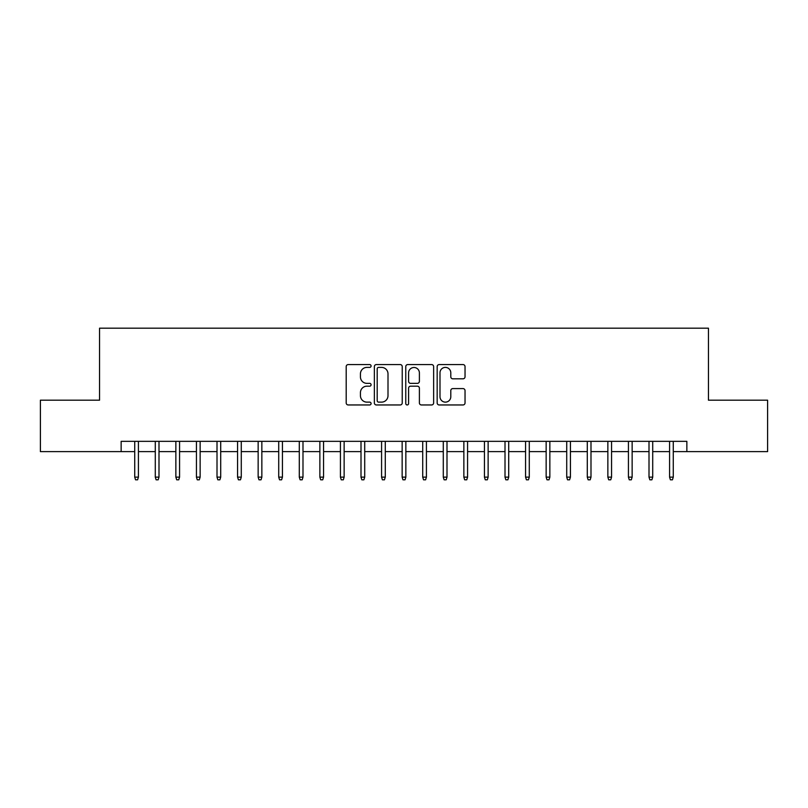 <?xml version="1.0" encoding="UTF-8"?>
<svg xmlns="http://www.w3.org/2000/svg" width="808" height="808" viewBox="0 0 808 808"><rect width="100%" height="100%" fill="white"/><g stroke="black" fill="none" stroke-linecap="round" stroke-linejoin="round"><path stroke-width="1.21" d="M371.084 365.984A1.414 1.414 0 0 0 369.67 364.57L348.218 364.57A2.02 2.02 0 0 0 346.198 366.59L346.198 402.94A2.02 2.02 0 0 0 348.218 404.959L369.67 404.959A1.414 1.414 0 0 0 371.084 403.546A1.414 1.414 0 0 0 369.67 402.131L366.893 402.131A6.464 6.464 0 0 1 360.439 395.668L360.439 392.637A6.464 6.464 0 0 1 366.893 386.184L369.67 386.184A1.414 1.414 0 0 0 371.084 384.77A1.414 1.414 0 0 0 369.67 383.356L366.893 383.356A6.464 6.464 0 0 1 360.439 376.892L360.439 373.862A6.464 6.464 0 0 1 366.893 367.398L369.67 367.398A1.414 1.414 0 0 0 371.084 365.984M463.014 378.811A2.02 2.02 0 0 0 465.034 376.791L465.034 366.59A2.02 2.02 0 0 0 463.014 364.57L439.188 364.57A2.02 2.02 0 0 0 437.168 366.59L437.168 402.94A2.02 2.02 0 0 0 439.188 404.959L463.014 404.959A2.02 2.02 0 0 0 465.034 402.94L465.034 390.618A2.02 2.02 0 0 0 463.014 388.598L452.813 388.598A2.02 2.02 0 0 0 450.793 390.618L450.793 396.728A5.403 5.403 0 0 1 445.39 402.131A5.403 5.403 0 0 1 439.996 396.728L439.996 372.801A5.403 5.403 0 0 1 445.39 367.398A5.403 5.403 0 0 1 450.793 372.801L450.793 376.791A2.02 2.02 0 0 0 452.813 378.811L463.014 378.811M121.139 451.621L40.4 451.621L40.4 400.192L99.546 400.192L99.546 328.189L708.454 328.189L708.454 400.192L767.6 400.192L767.6 451.621L686.861 451.621L686.861 441.34L121.139 441.34L121.139 451.621L134.724 451.621M402.233 366.59A2.02 2.02 0 0 0 400.212 364.57L376.387 364.57A2.02 2.02 0 0 0 374.367 366.59L374.367 402.94A2.02 2.02 0 0 0 376.387 404.959L400.212 404.959A2.02 2.02 0 0 0 402.233 402.94L402.233 366.59M407.788 364.57L431.613 364.57A2.02 2.02 0 0 1 433.633 366.59L433.633 402.94A2.02 2.02 0 0 1 431.613 404.959L421.412 404.959A2.02 2.02 0 0 1 419.392 402.94L419.392 388.194A2.02 2.02 0 0 0 417.372 386.184L410.615 386.184A2.02 2.02 0 0 0 408.596 388.194L408.596 403.546A1.414 1.414 0 0 1 407.181 404.959A1.414 1.414 0 0 1 405.767 403.546L405.767 366.59A2.02 2.02 0 0 1 407.788 364.57M138.421 451.621L155.287 451.621M158.994 451.621L175.861 451.621M179.568 451.621L196.435 451.621M200.142 451.621L217.009 451.621M220.705 451.621L237.572 451.621M241.279 451.621L258.146 451.621M261.853 451.621L278.72 451.621M282.426 451.621L299.293 451.621M302.99 451.621L319.867 451.621M323.564 451.621L340.431 451.621M344.137 451.621L361.004 451.621M364.711 451.621L381.578 451.621M385.285 451.621L402.152 451.621M405.848 451.621L422.715 451.621M426.422 451.621L443.289 451.621M446.996 451.621L463.863 451.621M467.569 451.621L484.436 451.621M488.133 451.621L505.01 451.621M508.707 451.621L525.574 451.621M529.28 451.621L546.147 451.621M549.854 451.621L566.721 451.621M570.428 451.621L587.295 451.621M590.991 451.621L607.858 451.621M611.565 451.621L628.432 451.621M632.139 451.621L649.006 451.621M652.712 451.621L669.58 451.621M673.276 451.621L686.861 451.621M378.609 367.398A1.414 1.414 0 0 0 377.195 368.812L377.195 400.718A1.414 1.414 0 0 0 378.609 402.131L381.538 402.131A6.464 6.464 0 0 0 388.002 395.668L388.002 373.862A6.464 6.464 0 0 0 381.538 367.398L378.609 367.398M419.392 372.902A5.403 5.403 0 0 0 413.999 367.499A5.403 5.403 0 0 0 408.596 372.902L408.596 381.336A2.02 2.02 0 0 0 410.615 383.356L417.372 383.356A2.02 2.02 0 0 0 419.392 381.336L419.392 372.902M134.724 477.134L135.542 479.811L137.602 479.811L138.421 477.134L134.724 477.134L134.724 441.34M138.421 477.134L138.421 441.34M155.287 477.134L156.116 479.811L158.176 479.811L158.994 477.134L155.287 477.134L155.287 441.34M158.994 477.134L158.994 441.34M175.861 477.134L176.689 479.811L178.74 479.811L179.568 477.134L175.861 477.134L175.861 441.34M179.568 477.134L179.568 441.34M196.435 477.134L197.253 479.811L199.313 479.811L200.142 477.134L196.435 477.134L196.435 441.34M200.142 477.134L200.142 441.34M217.009 477.134L217.827 479.811L219.887 479.811L220.705 477.134L217.009 477.134L217.009 441.34M220.705 477.134L220.705 441.34M237.572 477.134L238.4 479.811L240.461 479.811L241.279 477.134L237.572 477.134L237.572 441.34M241.279 477.134L241.279 441.34M258.146 477.134L258.974 479.811L261.024 479.811L261.853 477.134L258.146 477.134L258.146 441.34M261.853 477.134L261.853 441.34M278.72 477.134L279.548 479.811L281.598 479.811L282.426 477.134L278.72 477.134L278.72 441.34M282.426 477.134L282.426 441.34M299.293 477.134L300.111 479.811L302.172 479.811L302.99 477.134L299.293 477.134L299.293 441.34M302.99 477.134L302.99 441.34M319.867 477.134L320.685 479.811L322.745 479.811L323.564 477.134L319.867 477.134L319.867 441.34M323.564 477.134L323.564 441.34M340.431 477.134L341.259 479.811L343.319 479.811L344.137 477.134L340.431 477.134L340.431 441.34M344.137 477.134L344.137 441.34M361.004 477.134L361.832 479.811L363.883 479.811L364.711 477.134L361.004 477.134L361.004 441.34M364.711 477.134L364.711 441.34M381.578 477.134L382.396 479.811L384.457 479.811L385.285 477.134L381.578 477.134L381.578 441.34M385.285 477.134L385.285 441.34M402.152 477.134L402.97 479.811L405.03 479.811L405.848 477.134L402.152 477.134L402.152 441.34M405.848 477.134L405.848 441.34M422.715 477.134L423.544 479.811L425.604 479.811L426.422 477.134L422.715 477.134L422.715 441.34M426.422 477.134L426.422 441.34M443.289 477.134L444.117 479.811L446.168 479.811L446.996 477.134L443.289 477.134L443.289 441.34M446.996 477.134L446.996 441.34M463.863 477.134L464.681 479.811L466.741 479.811L467.569 477.134L463.863 477.134L463.863 441.34M467.569 477.134L467.569 441.34M484.436 477.134L485.255 479.811L487.315 479.811L488.133 477.134L484.436 477.134L484.436 441.34M488.133 477.134L488.133 441.34M505.01 477.134L505.828 479.811L507.889 479.811L508.707 477.134L505.01 477.134L505.01 441.34M508.707 477.134L508.707 441.34M525.574 477.134L526.402 479.811L528.452 479.811L529.28 477.134L525.574 477.134L525.574 441.34M529.28 477.134L529.28 441.34M546.147 477.134L546.976 479.811L549.026 479.811L549.854 477.134L546.147 477.134L546.147 441.34M549.854 477.134L549.854 441.34M566.721 477.134L567.539 479.811L569.6 479.811L570.428 477.134L566.721 477.134L566.721 441.34M570.428 477.134L570.428 441.34M587.295 477.134L588.113 479.811L590.173 479.811L590.991 477.134L587.295 477.134L587.295 441.34M590.991 477.134L590.991 441.34M607.858 477.134L608.687 479.811L610.747 479.811L611.565 477.134L607.858 477.134L607.858 441.34M611.565 477.134L611.565 441.34M628.432 477.134L629.26 479.811L631.311 479.811L632.139 477.134L628.432 477.134L628.432 441.34M632.139 477.134L632.139 441.34M649.006 477.134L649.824 479.811L651.884 479.811L652.712 477.134L649.006 477.134L649.006 441.34M652.712 477.134L652.712 441.34M669.58 477.134L670.398 479.811L672.458 479.811L673.276 477.134L669.58 477.134L669.58 441.34M673.276 477.134L673.276 441.34"/></g></svg>
